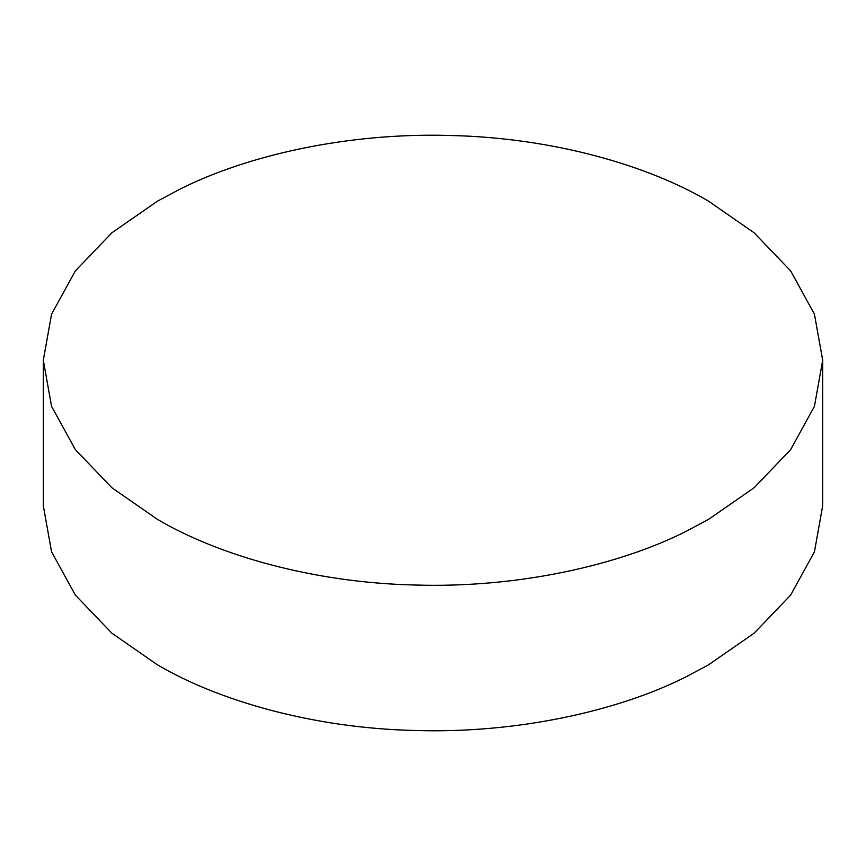 <?xml version="1.0" encoding="UTF-8"?>
<svg xmlns="http://www.w3.org/2000/svg" width="866" height="866" viewBox="0 0 866 866"><rect width="100%" height="100%" fill="white"/><g stroke="black" fill="none" stroke-linecap="round" stroke-linejoin="round"><path stroke-width="1.3" d="M708.561 201.183C648.147 165.503 553.103 137.759 450.645 135.507C348.327 132.336 247.07 155.252 179.911 189.189L157.439 201.183L111.898 232.781L75.353 270.906L51.57 314.163L43.3 360.267L51.57 406.37L75.353 449.627L111.898 487.764L157.439 519.362C217.853 555.041 312.897 582.775 415.355 585.026C517.673 588.209 618.93 565.292 686.088 531.356L708.561 519.362L754.102 487.764L790.647 449.627L814.43 406.37L822.7 360.267L814.43 314.163L790.647 270.906L754.102 232.781L708.561 201.183M43.3 360.267L43.3 505.733L51.57 551.837L75.353 595.094L111.898 633.219L157.439 664.817C217.853 700.497 312.897 728.241 415.355 730.493C517.673 733.664 618.93 710.748 686.088 676.811L708.561 664.817L754.102 633.219L790.647 595.094L814.43 551.837L822.7 505.733L822.7 360.267"/></g></svg>
